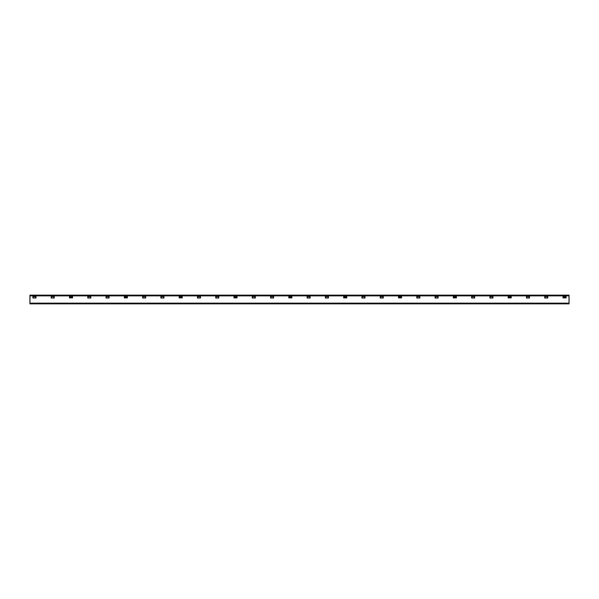 <?xml version="1.0" encoding="UTF-8"?>
<svg xmlns="http://www.w3.org/2000/svg" width="599" height="599" viewBox="0 0 599 599"><rect width="100%" height="100%" fill="white"/><g stroke="black" fill="none" stroke-linecap="round" stroke-linejoin="round"><path stroke-width="0.45" stroke-dasharray="3 2.25" d="M529.516 298.002L529.516 295.232L526.439 295.232L526.439 296.191L529.516 296.191M526.439 296.191L526.439 298.002M529.516 296.52L526.439 296.52M474.685 298.002L474.685 295.232L471.6 295.232L471.6 296.191L474.685 296.191M471.6 296.191L471.6 298.002M474.685 296.52L471.6 296.52M419.847 298.002L419.847 295.232L416.769 295.232L416.769 296.191L419.847 296.191M416.769 296.191L416.769 298.002M419.847 296.52L416.769 296.52M365.016 298.002L365.016 295.232L361.931 295.232L361.931 296.191L365.016 296.191M361.931 296.191L361.931 298.002M365.016 296.52L361.931 296.52M310.177 298.002L310.177 295.232L307.1 295.232L307.1 296.191L310.177 296.191M307.1 296.191L307.1 298.002M310.177 296.52L307.1 296.52M255.346 298.002L255.346 295.232L252.261 295.232L252.261 296.191L255.346 296.191M252.261 296.191L252.261 298.002M255.346 296.52L252.261 296.52M200.508 298.002L200.508 295.232L197.43 295.232L197.43 296.191L200.508 296.191M197.43 296.191L197.43 298.002M200.508 296.52L197.43 296.52M145.677 298.002L145.677 295.232L142.599 295.232L142.599 296.191L145.677 296.191M142.599 296.191L142.599 298.002M145.677 296.52L142.599 296.52M90.846 298.002L90.846 295.232L87.761 295.232L87.761 296.191L90.846 296.191M87.761 296.191L87.761 298.002M90.846 296.52L87.761 296.52M36.007 298.002L36.007 295.232L32.93 295.232L32.93 298.002M32.93 296.191L36.007 296.191M36.007 296.52L32.93 296.52M566.07 297.883L566.07 295.232L562.993 295.232L562.993 296.191L566.07 296.191M562.993 296.191L562.993 297.883M566.07 296.52L562.993 296.52M511.239 297.883L511.239 295.232L508.154 295.232L508.154 297.883M508.154 296.191L511.239 296.191M511.239 296.52L508.154 296.52M456.401 297.883L456.401 295.232L453.323 295.232L453.323 297.883M453.323 296.191L456.401 296.191M456.401 296.52L453.323 296.52M401.57 297.883L401.57 295.232L398.492 295.232L398.492 297.883M398.492 296.191L401.57 296.191M401.57 296.52L398.492 296.52M346.739 297.883L346.739 295.232L343.654 295.232L343.654 297.883M343.654 296.191L346.739 296.191M346.739 296.52L343.654 296.52M291.9 297.883L291.9 295.232L288.823 295.232L288.823 297.883M288.823 296.191L291.9 296.191M291.9 296.52L288.823 296.52M237.069 297.883L237.069 295.232L233.984 295.232L233.984 297.883M233.984 296.191L237.069 296.191M237.069 296.52L233.984 296.52M182.231 297.883L182.231 295.232L179.153 295.232L179.153 297.883M179.153 296.191L182.231 296.191M182.231 296.52L179.153 296.52M127.4 297.883L127.4 295.232L124.315 295.232L124.315 297.883M124.315 296.191L127.4 296.191M127.4 296.52L124.315 296.52M72.561 297.883L72.561 295.232L69.484 295.232L69.484 296.191L72.561 296.191M69.484 296.191L69.484 297.883M72.561 296.52L69.484 296.52M547.793 298.002L547.793 295.232L544.716 295.232L544.716 296.191L547.793 296.191M544.716 296.191L544.716 298.002M547.793 296.52L544.716 296.52M492.962 298.002L492.962 295.232L489.877 295.232L489.877 296.191L492.962 296.191M489.877 296.191L489.877 298.002M492.962 296.52L489.877 296.52M438.124 298.002L438.124 295.232L435.046 295.232L435.046 296.191L438.124 296.191M435.046 296.191L435.046 298.002M438.124 296.52L435.046 296.52M383.293 298.002L383.293 295.232L380.208 295.232L380.208 296.191L383.293 296.191M380.208 296.191L380.208 298.002M383.293 296.52L380.208 296.52M328.454 298.002L328.454 295.232L325.377 295.232L325.377 296.191L328.454 296.191M325.377 296.191L325.377 298.002M328.454 296.52L325.377 296.52M273.623 298.002L273.623 295.232L270.546 295.232L270.546 296.191L273.623 296.191M270.546 296.191L270.546 298.002M273.623 296.52L270.546 296.52M218.792 298.002L218.792 295.232L215.707 295.232L215.707 296.191L218.792 296.191M215.707 296.191L215.707 298.002M218.792 296.52L215.707 296.52M163.954 298.002L163.954 295.232L160.876 295.232L160.876 296.191L163.954 296.191M160.876 296.191L160.876 298.002M163.954 296.52L160.876 296.52M109.123 298.002L109.123 295.232L106.038 295.232L106.038 296.191L109.123 296.191M106.038 296.191L106.038 298.002M109.123 296.52L106.038 296.52M54.284 298.002L54.284 295.232L51.207 295.232L51.207 296.191L54.284 296.191M51.207 296.191L51.207 298.002M54.284 296.52L51.207 296.52M41.99 303.386L40.665 303.671L41.99 303.386L41.99 303.88L40.612 303.88L40.702 303.386L35.101 303.386L41.945 303.386L38.418 303.386L38.418 303.88L38.276 303.386L35.274 303.386L35.154 303.88L36.898 303.88L36.928 303.386L40.702 303.671L35.101 303.671L36.898 303.386L36.898 303.88L36.928 303.431M40.612 303.386L40.62 303.88M34.787 303.671L34.128 303.671M34.255 303.671L33.357 303.671M31.822 303.386L31.829 303.88M569.05 295.12L569.05 303.88L29.95 303.88L29.95 295.12M32.93 295.734L36.007 295.734M51.207 295.734L54.284 295.734M69.484 295.734L72.561 295.734M87.761 295.734L90.846 295.734M106.038 295.734L109.123 295.734M124.315 295.734L127.4 295.734M142.599 295.734L145.677 295.734M160.876 295.734L163.954 295.734M179.153 295.734L182.231 295.734M197.43 295.734L200.508 295.734M215.707 295.734L218.792 295.734M233.984 295.734L237.069 295.734M252.261 295.734L255.346 295.734M270.546 295.734L273.623 295.734M288.823 295.734L291.9 295.734M307.1 295.734L310.177 295.734M325.377 295.734L328.454 295.734M343.654 295.734L346.739 295.734M361.931 295.734L365.016 295.734M380.208 295.734L383.293 295.734M398.492 295.734L401.57 295.734M416.769 295.734L419.847 295.734M435.046 295.734L438.124 295.734M453.323 295.734L456.401 295.734M471.6 295.734L474.685 295.734M489.877 295.734L492.962 295.734M508.154 295.734L511.239 295.734M526.439 295.734L529.516 295.734M544.716 295.734L547.793 295.734M562.993 295.734L566.07 295.734M37.22 303.671L38.276 303.88L38.246 303.416M39.527 303.671L38.418 303.88M35.274 303.671L40.657 303.671M36.157 303.88L35.154 303.671M33.903 303.671L33.349 303.88L33.372 303.386L33.349 303.88M33.903 303.88L34.907 303.671M34.824 303.671L32.024 303.88L31.859 303.386L31.874 303.88M33.941 303.88L34.944 303.671M569.05 295.734L29.95 295.734M36.157 303.671L40.537 303.386L40.552 303.88M33.941 303.671L32.032 303.671M529.516 295.839L526.439 295.839M474.685 295.839L471.6 295.839M419.847 295.839L416.769 295.839M365.016 295.839L361.931 295.839M310.177 295.839L307.1 295.839M255.346 295.839L252.261 295.839M200.508 295.839L197.43 295.839M145.677 295.839L142.599 295.839M90.846 295.839L87.761 295.839M36.007 295.839L32.93 295.839M566.07 295.839L562.993 295.839M511.239 295.839L508.154 295.839M456.401 295.839L453.323 295.839M401.57 295.839L398.492 295.839M346.739 295.839L343.654 295.839M291.9 295.839L288.823 295.839M237.069 295.839L233.984 295.839M182.231 295.839L179.153 295.839M127.4 295.839L124.315 295.839M72.561 295.839L69.484 295.839M547.793 295.839L544.716 295.839M492.962 295.839L489.877 295.839M438.124 295.839L435.046 295.839M383.293 295.839L380.208 295.839M328.454 295.839L325.377 295.839M273.623 295.839L270.546 295.839M218.792 295.839L215.707 295.839M163.954 295.839L160.876 295.839M109.123 295.839L106.038 295.839M54.284 295.839L51.207 295.839M566.07 295.891L562.993 295.891M547.793 295.891L544.716 295.891M529.516 295.891L526.439 295.891M511.239 295.891L508.154 295.891M492.962 295.891L489.877 295.891M474.685 295.891L471.6 295.891M456.401 295.891L453.323 295.891M438.124 295.891L435.046 295.891M419.847 295.891L416.769 295.891M401.57 295.891L398.492 295.891M383.293 295.891L380.208 295.891M365.016 295.891L361.931 295.891M346.739 295.891L343.654 295.891M328.454 295.891L325.377 295.891M310.177 295.891L307.1 295.891M291.9 295.891L288.823 295.891M273.623 295.891L270.546 295.891M255.346 295.891L252.261 295.891M237.069 295.891L233.984 295.891M218.792 295.891L215.707 295.891M200.508 295.891L197.43 295.891M182.231 295.891L179.153 295.891M163.954 295.891L160.876 295.891M145.677 295.891L142.599 295.891M127.4 295.891L124.315 295.891M109.123 295.891L106.038 295.891M90.846 295.891L87.761 295.891M72.561 295.891L69.484 295.891M54.284 295.891L51.207 295.891M36.007 295.891L32.93 295.891M569.05 303.626L29.95 303.626M29.95 295.374L569.05 295.374M566.07 295.374L562.993 295.374M547.793 295.374L544.716 295.374M529.516 295.374L526.439 295.374M511.239 295.374L508.154 295.374M492.962 295.374L489.877 295.374M474.685 295.374L471.6 295.374M456.401 295.374L453.323 295.374M438.124 295.374L435.046 295.374M419.847 295.374L416.769 295.374M401.57 295.374L398.492 295.374M383.293 295.374L380.208 295.374M365.016 295.374L361.931 295.374M346.739 295.374L343.654 295.374M328.454 295.374L325.377 295.374M310.177 295.374L307.1 295.374M291.9 295.374L288.823 295.374M273.623 295.374L270.546 295.374M255.346 295.374L252.261 295.374M237.069 295.374L233.984 295.374M218.792 295.374L215.707 295.374M200.508 295.374L197.43 295.374M182.231 295.374L179.153 295.374M163.954 295.374L160.876 295.374M145.677 295.374L142.599 295.374M127.4 295.374L124.315 295.374M109.123 295.374L106.038 295.374M90.846 295.374L87.761 295.374M72.561 295.374L69.484 295.374M54.284 295.374L51.207 295.374M36.007 295.374L32.93 295.374M40.665 303.88L40.665 303.386L40.657 303.88"/><path stroke-width="0.9" d="M526.439 296.52L526.439 298.002L529.516 298.002L529.516 295.232L526.439 295.232L526.439 296.52L529.516 296.52M471.6 296.52L471.6 298.002L474.685 298.002L474.685 295.232L471.6 295.232L471.6 296.52L474.685 296.52M416.769 296.52L416.769 298.002L419.847 298.002L419.847 295.232L416.769 295.232L416.769 296.52L419.847 296.52M361.931 296.52L361.931 298.002L365.016 298.002L365.016 295.232L361.931 295.232L361.931 296.52L365.016 296.52M307.1 296.52L307.1 298.002L310.177 298.002L310.177 295.232L307.1 295.232L307.1 296.52L310.177 296.52M252.261 296.52L252.261 298.002L255.346 298.002L255.346 295.232L252.261 295.232L252.261 296.52L255.346 296.52M197.43 296.52L197.43 298.002L200.508 298.002L200.508 295.232L197.43 295.232L197.43 296.52L200.508 296.52M142.599 296.52L142.599 298.002L145.677 298.002L145.677 295.232L142.599 295.232L142.599 296.52L145.677 296.52M87.761 296.52L87.761 298.002L90.846 298.002L90.846 295.232L87.761 295.232L87.761 296.52L90.846 296.52M32.93 296.52L32.93 298.002L36.007 298.002L36.007 295.232L32.93 295.232L32.93 296.52L36.007 296.52M566.07 297.883L562.993 297.883L562.993 296.52L566.07 296.52L566.07 297.883M562.993 296.52L562.993 295.232L566.07 295.232L566.07 296.52M511.239 297.883L508.154 297.883L508.154 296.52L511.239 296.52L511.239 297.883M511.239 296.52L511.239 295.232L508.154 295.232L508.154 296.52M456.401 297.883L453.323 297.883L453.323 296.52L456.401 296.52L456.401 297.883M456.401 296.52L456.401 295.232L453.323 295.232L453.323 296.52M401.57 297.883L398.492 297.883L398.492 296.52L401.57 296.52L401.57 297.883M401.57 296.52L401.57 295.232L398.492 295.232L398.492 296.52M346.739 297.883L343.654 297.883L343.654 296.52L346.739 296.52L346.739 297.883M346.739 296.52L346.739 295.232L343.654 295.232L343.654 296.52M291.9 297.883L288.823 297.883L288.823 296.52L291.9 296.52L291.9 297.883M291.9 296.52L291.9 295.232L288.823 295.232L288.823 296.52M237.069 297.883L233.984 297.883L233.984 296.52L237.069 296.52L237.069 297.883M237.069 296.52L237.069 295.232L233.984 295.232L233.984 296.52M182.231 297.883L179.153 297.883L179.153 296.52L182.231 296.52L182.231 297.883M182.231 296.52L182.231 295.232L179.153 295.232L179.153 296.52M127.4 297.883L124.315 297.883L124.315 296.52L127.4 296.52L127.4 297.883M127.4 296.52L127.4 295.232L124.315 295.232L124.315 296.52M72.561 297.883L69.484 297.883L69.484 296.52L72.561 296.52L72.561 297.883M69.484 296.52L69.484 295.232L72.561 295.232L72.561 296.52M544.716 296.52L544.716 298.002L547.793 298.002L547.793 295.232L544.716 295.232L544.716 296.52L547.793 296.52M489.877 296.52L489.877 298.002L492.962 298.002L492.962 295.232L489.877 295.232L489.877 296.52L492.962 296.52M435.046 296.52L435.046 298.002L438.124 298.002L438.124 295.232L435.046 295.232L435.046 296.52L438.124 296.52M380.208 296.52L380.208 298.002L383.293 298.002L383.293 295.232L380.208 295.232L380.208 296.52L383.293 296.52M325.377 296.52L325.377 298.002L328.454 298.002L328.454 295.232L325.377 295.232L325.377 296.52L328.454 296.52M270.546 296.52L270.546 298.002L273.623 298.002L273.623 295.232L270.546 295.232L270.546 296.52L273.623 296.52M215.707 296.52L215.707 298.002L218.792 298.002L218.792 295.232L215.707 295.232L215.707 296.52L218.792 296.52M160.876 296.52L160.876 298.002L163.954 298.002L163.954 295.232L160.876 295.232L160.876 296.52L163.954 296.52M106.038 296.52L106.038 298.002L109.123 298.002L109.123 295.232L106.038 295.232L106.038 296.52L109.123 296.52M51.207 296.52L51.207 298.002L54.284 298.002L54.284 295.232L51.207 295.232L51.207 296.52L54.284 296.52M566.07 295.734L569.05 295.734L569.05 303.281L29.95 303.281L29.95 303.88L569.05 303.88L569.05 303.281L29.95 303.281L29.95 295.734L32.93 295.734M569.05 295.734L569.05 295.12L29.95 295.12L29.95 295.734M36.007 295.734L51.207 295.734M54.284 295.734L69.484 295.734M72.561 295.734L87.761 295.734M90.846 295.734L106.038 295.734M109.123 295.734L124.315 295.734M127.4 295.734L142.599 295.734M145.677 295.734L160.876 295.734M163.954 295.734L179.153 295.734M182.231 295.734L197.43 295.734M200.508 295.734L215.707 295.734M218.792 295.734L233.984 295.734M237.069 295.734L252.261 295.734M255.346 295.734L270.546 295.734M273.623 295.734L288.823 295.734M291.9 295.734L307.1 295.734M310.177 295.734L325.377 295.734M328.454 295.734L343.654 295.734M346.739 295.734L361.931 295.734M365.016 295.734L380.208 295.734M383.293 295.734L398.492 295.734M401.57 295.734L416.769 295.734M419.847 295.734L435.046 295.734M438.124 295.734L453.323 295.734M456.401 295.734L471.6 295.734M474.685 295.734L489.877 295.734M492.962 295.734L508.154 295.734M511.239 295.734L526.439 295.734M529.516 295.734L544.716 295.734M547.793 295.734L562.993 295.734M40.702 303.88L41.99 303.88M39.519 303.88L40.552 303.88M29.95 295.12L569.05 295.12M526.439 296.745L529.516 296.745M471.6 296.745L474.685 296.745M416.769 296.745L419.847 296.745M361.931 296.745L365.016 296.745M307.1 296.745L310.177 296.745M252.261 296.745L255.346 296.745M197.43 296.745L200.508 296.745M142.599 296.745L145.677 296.745M87.761 296.745L90.846 296.745M32.93 296.745L36.007 296.745M566.07 297.516L562.993 297.516M562.993 296.745L566.07 296.745M511.239 297.516L508.154 297.516M508.154 296.745L511.239 296.745M456.401 297.516L453.323 297.516M453.323 296.745L456.401 296.745M401.57 297.516L398.492 297.516M398.492 296.745L401.57 296.745M346.739 297.516L343.654 297.516M343.654 296.745L346.739 296.745M291.9 297.516L288.823 297.516M288.823 296.745L291.9 296.745M237.069 297.516L233.984 297.516M233.984 296.745L237.069 296.745M182.231 297.516L179.153 297.516M179.153 296.745L182.231 296.745M127.4 297.516L124.315 297.516M124.315 296.745L127.4 296.745M72.561 297.516L69.484 297.516M69.484 296.745L72.561 296.745M544.716 296.745L547.793 296.745M489.877 296.745L492.962 296.745M435.046 296.745L438.124 296.745M380.208 296.745L383.293 296.745M325.377 296.745L328.454 296.745M270.546 296.745L273.623 296.745M215.707 296.745L218.792 296.745M160.876 296.745L163.954 296.745M106.038 296.745L109.123 296.745M51.207 296.745L54.284 296.745M29.95 303.131L569.05 303.131M569.05 295.891L566.07 295.891M562.993 295.891L547.793 295.891M544.716 295.891L529.516 295.891M526.439 295.891L511.239 295.891M508.154 295.891L492.962 295.891M489.877 295.891L474.685 295.891M471.6 295.891L456.401 295.891M453.323 295.891L438.124 295.891M435.046 295.891L419.847 295.891M416.769 295.891L401.57 295.891M398.492 295.891L383.293 295.891M380.208 295.891L365.016 295.891M361.931 295.891L346.739 295.891M343.654 295.891L328.454 295.891M325.377 295.891L310.177 295.891M307.1 295.891L291.9 295.891M288.823 295.891L273.623 295.891M270.546 295.891L255.346 295.891M252.261 295.891L237.069 295.891M233.984 295.891L218.792 295.891M215.707 295.891L200.508 295.891M197.43 295.891L182.231 295.891M179.153 295.891L163.954 295.891M160.876 295.891L145.677 295.891M142.599 295.891L127.4 295.891M124.315 295.891L109.123 295.891M106.038 295.891L90.846 295.891M87.761 295.891L72.561 295.891M69.484 295.891L54.284 295.891M51.207 295.891L36.007 295.891M32.93 295.891L29.95 295.891M29.95 303.626L569.05 303.626M569.05 295.374L566.07 295.374M562.993 295.374L547.793 295.374M544.716 295.374L529.516 295.374M526.439 295.374L511.239 295.374M508.154 295.374L492.962 295.374M489.877 295.374L474.685 295.374M471.6 295.374L456.401 295.374M453.323 295.374L438.124 295.374M435.046 295.374L419.847 295.374M416.769 295.374L401.57 295.374M398.492 295.374L383.293 295.374M380.208 295.374L365.016 295.374M361.931 295.374L346.739 295.374M343.654 295.374L328.454 295.374M325.377 295.374L310.177 295.374M307.1 295.374L291.9 295.374M288.823 295.374L273.623 295.374M270.546 295.374L255.346 295.374M252.261 295.374L237.069 295.374M233.984 295.374L218.792 295.374M215.707 295.374L200.508 295.374M197.43 295.374L182.231 295.374M179.153 295.374L163.954 295.374M160.876 295.374L145.677 295.374M142.599 295.374L127.4 295.374M124.315 295.374L109.123 295.374M106.038 295.374L90.846 295.374M87.761 295.374L72.561 295.374M69.484 295.374L54.284 295.374M51.207 295.374L36.007 295.374M32.93 295.374L29.95 295.374"/></g></svg>
